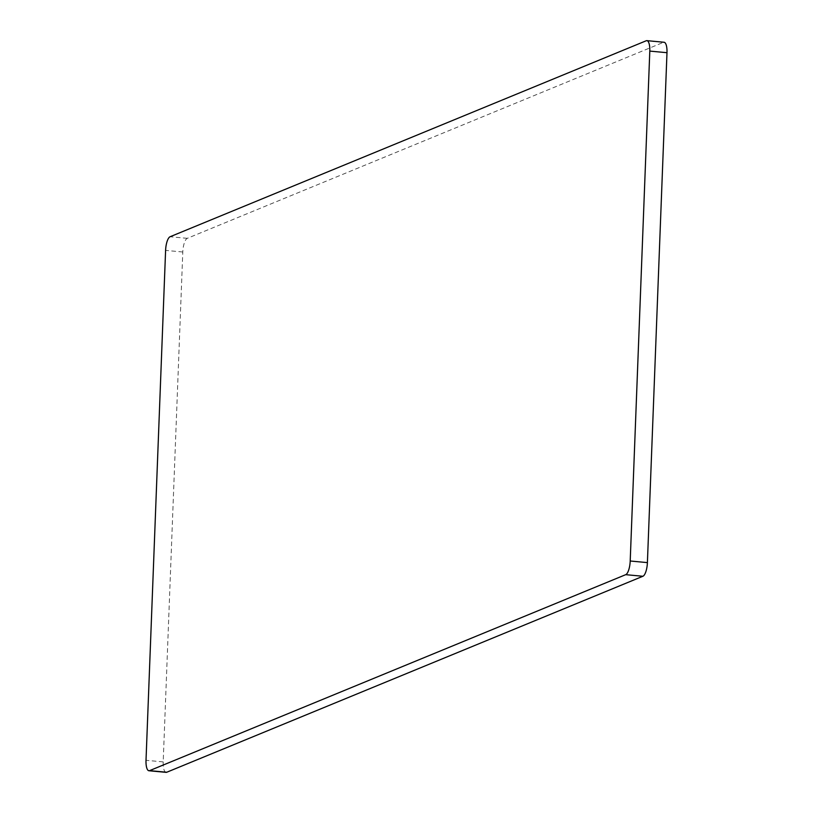 <?xml version="1.0" encoding="UTF-8"?>
<svg xmlns="http://www.w3.org/2000/svg" width="813" height="813" viewBox="0 0 813 813"><rect width="100%" height="100%" fill="white"/><g stroke="black" fill="none" stroke-linecap="round" stroke-linejoin="round"><path stroke-width="0.61" stroke-dasharray="4.07 3.05" d="M166.106 772.35A12.154 3.923 95.3 0 1 163.2 761.903L182.793 252A12.154 3.923 95.3 0 1 187.285 238.331L663.418 42.357A12.154 3.923 95.3 0 1 664.079 42.256M663.418 42.357L646.223 40.762M163.2 761.903L146.015 760.307M182.793 252L165.598 250.394M187.285 238.331L170.1 236.735"/><path stroke-width="1.22" d="M646.223 40.762A12.154 3.923 95.3 0 1 646.894 40.65A12.154 3.923 95.3 0 1 649.8 51.097L630.207 561A12.154 3.923 95.3 0 1 625.715 574.669L149.582 770.643A12.154 3.923 95.3 0 1 148.921 770.744A12.154 3.923 95.3 0 1 146.015 760.307L165.598 250.394A12.154 3.923 95.3 0 1 170.1 236.735L646.223 40.762M646.894 40.65L664.079 42.256A12.154 3.923 95.3 0 1 666.985 52.693L647.402 562.606A12.154 3.923 95.3 0 1 642.9 576.265L166.777 772.238A12.154 3.923 95.3 0 1 166.106 772.35L148.921 770.744M666.985 52.693L649.8 51.097M647.402 562.606L630.207 561M642.9 576.265L625.715 574.669M166.777 772.238L149.582 770.643"/></g></svg>
